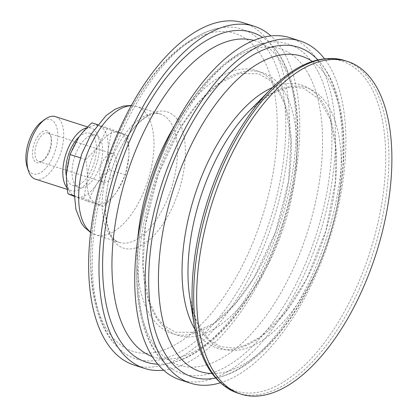 <?xml version="1.0" encoding="UTF-8"?>
<svg xmlns="http://www.w3.org/2000/svg" width="417" height="417" viewBox="0 0 417 417"><rect width="100%" height="100%" fill="white"/><g stroke="black" fill="none" stroke-linecap="round" stroke-linejoin="round"><path stroke-width="0.31" stroke-dasharray="2.08 1.56" d="M112.825 153.816A14.97 7.355 107.8 0 0 112.626 153.748A14.97 7.355 107.8 0 0 101.044 165.752A14.97 7.355 107.8 0 0 103.468 182.255A14.97 7.355 107.8 0 0 114.983 170.454A14.97 7.355 107.8 0 0 112.825 153.816M96.103 203.46A37.431 18.39 107.8 0 0 116.948 191.486A37.431 18.39 107.8 0 0 128.889 156.031A37.431 18.39 107.8 0 0 119.992 132.543A37.431 18.39 107.8 0 0 99.147 144.517A37.431 18.39 107.8 0 0 87.205 179.972A37.431 18.39 107.8 0 0 96.103 203.46L83.708 198.826L87.205 179.972C87.534 173.91 87.044 167.092 85.735 159.529C91.318 154.41 95.79 149.406 99.147 144.517L107.591 127.904L127.425 135.582C128.733 143.151 129.223 149.964 128.889 156.031L125.392 174.879L116.948 191.486C113.591 196.376 109.118 201.385 103.536 206.504L96.103 203.46M163.584 370.213A179.654 88.274 107.8 0 0 276.398 244.211A179.654 88.274 107.8 0 0 285.374 55.002A179.654 88.274 107.8 0 0 270.925 35.93M157.777 364.203A173.164 85.089 107.8 0 0 171.997 362.712A173.164 85.089 107.8 0 0 275.971 236.241A173.164 85.089 107.8 0 0 282.267 60.147A173.164 85.089 107.8 0 0 273.406 46.928A173.164 85.089 107.8 0 0 262.71 37.436M309.252 75.513A166.081 81.607 107.8 0 0 181.843 115.89A166.081 81.607 107.8 0 0 150.25 338.656A166.081 81.607 107.8 0 0 277.659 298.28A166.081 81.607 107.8 0 0 309.252 75.513M318.02 71.625A173.164 85.089 107.8 0 0 262.512 43.425A173.164 85.089 107.8 0 0 185.179 113.726A173.164 85.089 107.8 0 0 161.103 359.214A173.164 85.089 107.8 0 0 291.452 292.802A173.164 85.089 107.8 0 0 318.02 71.625M180.201 379.866A179.654 88.274 107.8 0 0 304.822 273.25A179.654 88.274 107.8 0 0 321.126 66.485A179.654 88.274 107.8 0 0 290.06 37.759M220.327 382.827A179.654 88.274 107.8 0 0 325.964 249.658A179.654 88.274 107.8 0 0 331.473 69.806A179.654 88.274 107.8 0 0 324.41 58.708M215.657 378.052A173.164 85.089 107.8 0 0 218.096 377.515A173.164 85.089 107.8 0 0 322.07 251.044A173.164 85.089 107.8 0 0 328.367 74.951A173.164 85.089 107.8 0 0 319.5 61.726A173.164 85.089 107.8 0 0 317.832 59.871M271.926 56.821A173.164 85.089 107.8 0 0 216.413 28.627A173.164 85.089 107.8 0 0 139.08 98.923A173.164 85.089 107.8 0 0 115.009 344.411A173.164 85.089 107.8 0 0 245.352 277.998A173.164 85.089 107.8 0 0 271.926 56.821M134.102 365.063A179.654 88.274 107.8 0 0 258.722 258.446A179.654 88.274 107.8 0 0 275.032 51.682A179.654 88.274 107.8 0 0 243.961 22.956M74.32 196.391L87.81 201.453L96.254 184.846A37.431 18.39 -72.2 0 1 75.409 196.814A37.431 18.39 -72.2 0 1 66.511 173.331A37.431 18.39 -72.2 0 1 78.453 137.871A37.431 18.39 -72.2 0 1 99.298 125.898A37.431 18.39 -72.2 0 1 108.201 149.385A37.431 18.39 -72.2 0 1 96.254 184.846C99.616 179.956 104.083 174.952 109.666 169.834C108.357 162.265 107.867 155.447 108.201 149.385L111.699 130.531L91.865 122.859M97.609 124.699L107.591 127.904M80.361 157.803L85.735 159.529M111.699 130.531L127.425 135.582M109.666 169.834L125.392 174.879M87.81 201.453L103.536 206.504M74.304 195.808L83.708 198.826M48.075 133.023A14.97 7.355 107.8 0 0 47.877 132.955A14.97 7.355 107.8 0 0 36.357 144.756A14.97 7.355 107.8 0 0 38.52 161.395A14.97 7.355 107.8 0 0 38.718 161.462A14.97 7.355 107.8 0 0 43.467 160.248A14.97 7.355 107.8 0 0 51.025 136.708A14.97 7.355 107.8 0 0 48.075 133.023M47.173 130.886A16.737 8.225 107.8 0 0 34.158 143.766A16.737 8.225 107.8 0 0 36.493 162.594A16.737 8.225 107.8 0 0 42.028 161.316A16.737 8.225 107.8 0 0 50.478 134.999A16.737 8.225 107.8 0 0 47.173 130.886M27.089 166.769A28.559 14.032 107.8 0 0 32.719 173.795A28.559 14.032 107.8 0 0 54.935 151.814A28.559 14.032 107.8 0 0 50.947 119.684A28.559 14.032 107.8 0 0 41.507 121.868M35.341 179.133A32.828 16.133 107.8 0 0 60.59 153.258A32.828 16.133 107.8 0 0 55.852 116.776A32.828 16.133 107.8 0 0 55.414 116.619M67.111 187.874A32.828 16.133 107.8 0 0 70.671 190.465A32.828 16.133 107.8 0 0 71.109 190.621A32.828 16.133 107.8 0 0 96.358 164.746A32.828 16.133 107.8 0 0 91.625 128.259A32.828 16.133 107.8 0 0 91.187 128.108A32.828 16.133 107.8 0 0 86.658 127.936M66.418 176.511A27.449 13.485 107.8 0 0 72.391 185.367A27.449 13.485 107.8 0 0 72.756 185.497A27.449 13.485 107.8 0 0 93.867 163.865A27.449 13.485 107.8 0 0 89.905 133.362A27.449 13.485 107.8 0 0 89.54 133.231A27.449 13.485 107.8 0 0 79.22 136.786M78.599 187.358A27.449 13.485 107.8 0 0 78.964 187.488A27.449 13.485 107.8 0 0 100.075 165.857A27.449 13.485 107.8 0 0 96.113 135.353A27.449 13.485 107.8 0 0 95.748 135.223A27.449 13.485 107.8 0 0 74.638 156.855A27.449 13.485 107.8 0 0 78.599 187.358M91.297 136.812L91.49 136.489A57.39 28.2 107.8 0 0 91.297 136.812M152.268 356.598A166.081 81.607 107.8 0 0 268.439 260.271A166.081 81.607 107.8 0 0 284.258 67.486A166.081 81.607 107.8 0 0 253.802 40.413M137.683 239.645A138.079 67.846 107.8 0 0 148.04 311.457A138.079 67.846 107.8 0 0 253.969 277.889A138.079 67.846 107.8 0 0 280.234 92.683A138.079 67.846 107.8 0 0 174.306 126.252A138.079 67.846 107.8 0 0 173.853 127.003M180.061 128.128A138.022 67.82 107.8 0 0 153.805 313.25A138.022 67.82 107.8 0 0 259.687 279.698A138.022 67.82 107.8 0 0 285.942 94.57A138.022 67.82 107.8 0 0 180.061 128.128M212.071 373.549A165.638 81.388 107.8 0 0 319.902 262.439A165.638 81.388 107.8 0 0 330.285 82.686A165.638 81.388 107.8 0 0 312.297 61.445M194.89 329.195A138.204 67.908 107.8 0 0 300.548 290.091A138.204 67.908 107.8 0 0 325.432 107.08A138.204 67.908 107.8 0 0 272.499 87.502M189.834 297.587A137.125 67.377 107.8 0 0 198.966 326.907A137.125 67.377 107.8 0 0 304.165 293.573A137.125 67.377 107.8 0 0 330.248 109.64A137.125 67.377 107.8 0 0 249.992 110.26L270.758 93.835L290.42 86.997L303.665 88.253L319.448 99.34L330.128 119.226L335.753 147.206L335.56 180.822L325.886 230.804L306.709 278.78L284.561 313.287L259.963 337.129L244.711 345.391L233.947 348.007L220.702 346.746L209.188 340.063L197.163 323.055L189.834 297.587M194.4 326.292A173.279 85.141 107.8 0 0 205.935 363.343A173.279 85.141 107.8 0 0 338.865 321.215A173.279 85.141 107.8 0 0 371.828 88.8A173.279 85.141 107.8 0 0 270.414 89.582M237.893 393.148A174.666 85.824 107.8 0 0 359.047 289.497A174.666 85.824 107.8 0 0 374.904 88.472A174.666 85.824 107.8 0 0 344.697 60.543M90.635 232.128A67.372 33.105 107.8 0 0 95.728 234.802A67.372 33.105 107.8 0 0 142.458 194.822A67.372 33.105 107.8 0 0 148.572 117.286A67.372 33.105 107.8 0 0 136.922 106.512A67.372 33.105 107.8 0 0 131.225 105.73M172.07 124.834A67.372 33.105 107.8 0 0 160.42 114.06A67.372 33.105 107.8 0 0 120.388 141.212A67.372 33.105 107.8 0 0 107.57 231.576A67.372 33.105 107.8 0 0 119.22 242.35A67.372 33.105 107.8 0 0 165.956 202.37A67.372 33.105 107.8 0 0 172.07 124.834M124.751 140.696A71.573 35.169 107.8 0 0 111.136 236.7A71.573 35.169 107.8 0 0 166.044 219.295A71.573 35.169 107.8 0 0 179.659 123.291A71.573 35.169 107.8 0 0 124.751 140.696M263.898 60.121A166.956 82.034 107.8 0 0 135.817 100.711A166.956 82.034 107.8 0 0 104.057 324.65A166.956 82.034 107.8 0 0 232.139 284.06A166.956 82.034 107.8 0 0 263.898 60.121M171.997 362.712C216.595 352.198 260.656 293.125 282.809 223.288C304.963 154.024 303.315 81.206 273.406 46.928M179.982 128.342L199.06 101.951L219.436 83.238L239.379 73.559L258.535 73.757L269.851 80.283L277.096 88.586L285.108 105.183L291.035 139.455L288.611 180.942L275.731 231.565L253.911 277.873L234.86 304.17L214.526 322.805L195.234 332.271L175.474 332.219L164.157 325.682L156.912 317.363L148.895 300.714L142.989 266.359L145.46 224.784L158.298 174.426L179.982 128.342M262.512 43.425C232.561 52.01 205.769 75.868 182.13 115.003C133.654 193.676 119.872 313.787 161.103 359.214M218.096 377.515C262.116 367.111 305.588 309.518 328.028 240.812C351.083 170.808 349.821 96.431 319.5 61.726M90.598 232.462L95.728 234.802L119.22 242.35C112.204 240.724 107.669 231.008 105.631 213.196C104.86 199.008 107.159 183.746 112.527 167.41C115.78 157.782 119.815 148.968 124.631 140.972C137.042 119.71 153.555 110.698 160.42 114.06L136.922 106.512L131.386 105.433M216.413 28.627C186.462 37.207 159.669 61.064 136.036 100.2C87.554 178.877 73.773 298.984 115.009 344.411M38.718 161.462L103.468 182.255M47.877 132.955L112.626 153.748M51.025 136.708L50.478 134.999M43.467 160.248L42.028 161.316M67.304 189.401L71.109 190.621M87.612 126.961L91.187 128.108M72.756 185.497L78.964 187.488M89.54 133.231L95.748 135.223"/><path stroke-width="0.63" d="M270.925 35.93A179.654 88.274 107.8 0 0 254.307 26.276A179.654 88.274 107.8 0 0 129.687 132.893A179.654 88.274 107.8 0 0 113.382 339.657A179.654 88.274 107.8 0 0 144.449 368.383A179.654 88.274 107.8 0 0 163.584 370.213M262.71 37.436A173.164 85.089 107.8 0 0 149.427 102.248A173.164 85.089 107.8 0 0 102.718 273.13A173.164 85.089 107.8 0 0 157.777 364.203M324.41 58.708A179.654 88.274 107.8 0 0 300.407 41.08L290.06 37.759A179.654 88.274 107.8 0 0 165.44 144.371A179.654 88.274 107.8 0 0 149.135 351.135A179.654 88.274 107.8 0 0 180.201 379.866L190.548 383.187A179.654 88.274 107.8 0 0 220.327 382.827M300.407 41.08A179.654 88.274 107.8 0 0 175.786 147.691A179.654 88.274 107.8 0 0 159.476 354.46A179.654 88.274 107.8 0 0 190.548 383.187M317.832 59.871A173.164 85.089 107.8 0 0 195.526 117.052A173.164 85.089 107.8 0 0 149.333 297.509A173.164 85.089 107.8 0 0 215.657 378.052M377.88 89.431A174.666 85.824 107.8 0 0 347.674 61.502A174.666 85.824 107.8 0 0 226.52 165.153A174.666 85.824 107.8 0 0 210.663 366.173A174.666 85.824 107.8 0 0 240.87 394.107A174.666 85.824 107.8 0 0 362.029 290.451A174.666 85.824 107.8 0 0 377.88 89.431M254.307 26.276L243.961 22.956A179.654 88.274 107.8 0 0 119.34 129.567A179.654 88.274 107.8 0 0 103.035 336.331A179.654 88.274 107.8 0 0 134.102 365.063L144.449 368.383M97.609 124.699L91.865 122.859C86.283 127.977 81.815 132.981 78.453 137.871L70.009 154.478L66.511 173.331C66.183 179.393 66.668 186.206 67.981 193.775L74.32 196.391M70.009 154.478L80.361 157.803M67.981 193.775L74.304 195.808M87.612 126.961L55.414 116.619A32.828 16.133 107.8 0 0 45 119.288L41.507 121.868A28.559 14.032 107.8 0 0 27.089 166.769L28.424 170.902A32.828 16.133 107.8 0 0 34.898 178.976A32.828 16.133 107.8 0 0 35.341 179.133L67.304 189.401M45 119.288A32.828 16.133 107.8 0 0 28.424 170.902M86.658 127.936A32.828 16.133 107.8 0 0 65.886 154.139A32.828 16.133 107.8 0 0 67.111 187.874M79.22 136.786A27.449 13.485 107.8 0 0 66.418 176.511M253.802 40.413A166.081 81.607 107.8 0 0 156.849 107.862A166.081 81.607 107.8 0 0 125.256 330.629A166.081 81.607 107.8 0 0 152.268 356.598M173.853 127.003A138.079 67.846 107.8 0 0 137.683 239.645M312.297 61.445A165.638 81.388 107.8 0 0 203.22 122.958A165.638 81.388 107.8 0 0 171.71 345.125A165.638 81.388 107.8 0 0 212.071 373.549M272.499 87.502A138.204 67.908 107.8 0 0 219.41 140.68A138.204 67.908 107.8 0 0 193.123 326.052A138.204 67.908 107.8 0 0 194.89 329.195M225.05 142.979A137.125 67.377 107.8 0 0 189.834 297.587L194.4 326.292A173.279 85.141 107.8 0 1 238.899 130.928A173.279 85.141 107.8 0 1 270.414 89.582L249.992 110.26A137.125 67.377 107.8 0 0 225.05 142.979M270.414 89.582C296.294 63.665 321.059 53.986 344.697 60.543A174.666 85.824 107.8 0 0 240.911 130.938A174.666 85.824 107.8 0 0 207.687 365.219A174.666 85.824 107.8 0 0 237.893 393.148C214.854 384.719 200.353 362.43 194.4 326.292M131.225 105.73A67.372 33.105 107.8 0 0 96.89 133.664A67.372 33.105 107.8 0 0 84.072 224.033A67.372 33.105 107.8 0 0 90.635 232.128M237.893 393.148L240.87 394.107M344.697 60.543L347.674 61.502M131.386 105.433L123.343 106.08L115.181 109.191L106.126 115.577L91.224 133.987L81.737 153.868L75.873 175.567L74.268 193.42L75.962 209.506L81.372 223.131L84.432 227.255L90.598 232.462"/></g></svg>
